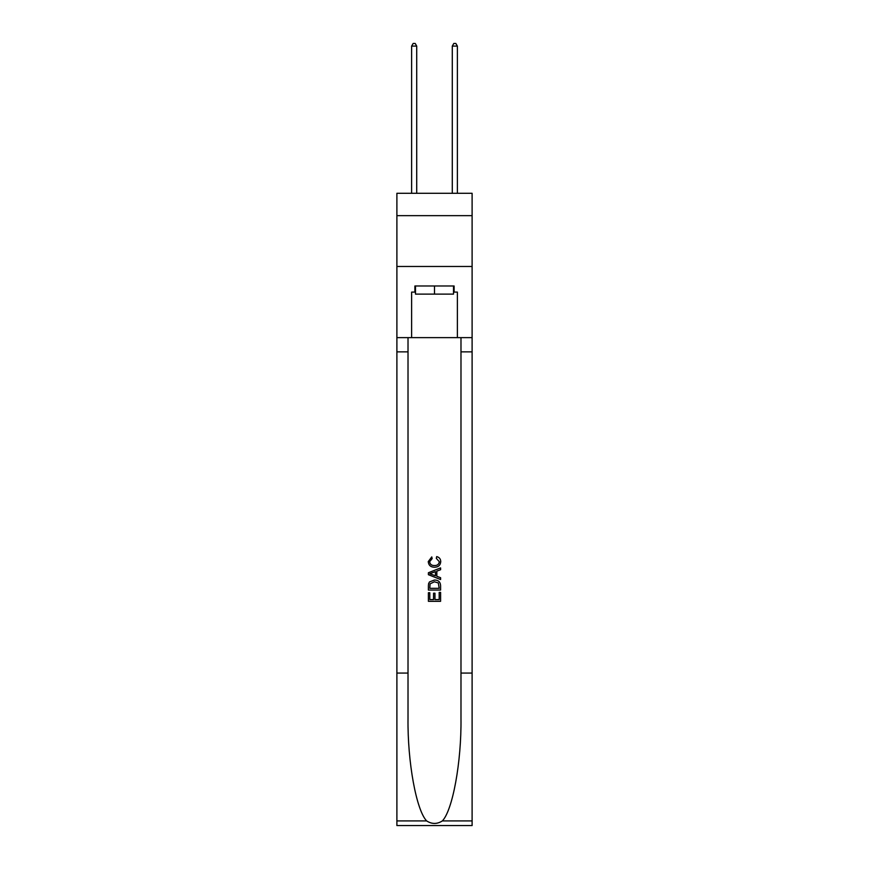 <?xml version="1.0" encoding="UTF-8"?>
<svg xmlns="http://www.w3.org/2000/svg" width="869" height="869" viewBox="0 0 869 869"><rect width="100%" height="100%" fill="white"/><g stroke="black" fill="none" stroke-linecap="round" stroke-linejoin="round"><path stroke-width="1.3" d="M472.106 215.642L472.106 193.287L396.894 193.287L396.894 215.642L472.106 215.642L472.106 266.468L396.894 266.468L396.894 215.642M453.509 285.988L453.509 294.124L415.491 294.124L415.491 285.988M434.5 285.988L434.5 294.124M439.182 592.408L439.182 599.599L434.967 599.599L439.182 599.599L439.182 592.408L440.594 592.408L440.594 601.315L428.395 601.315L428.395 592.723L428.395 601.315M433.555 593.19L433.555 599.599L429.807 599.599L433.555 599.599L433.555 593.19L434.967 593.19L434.967 599.599M429.449 581.958L428.569 583.729L429.449 581.958L434.424 580.047C438.334 580.036 440.387 581.915 440.594 585.695L440.594 590.062L428.395 590.062L428.395 585.891L428.395 590.062M436.694 556.594L436.292 558.311L436.694 556.594C439.279 557.268 440.626 558.93 440.746 561.57C440.42 565.317 438.302 567.207 434.402 567.229L434.402 567.229C430.655 567.142 428.602 565.274 428.243 561.602L431.784 556.91L432.154 558.626L429.644 561.689C430.014 564.329 431.589 565.6 434.402 565.513C437.248 565.654 438.899 564.405 439.345 561.732L436.292 558.311M442.364 820.912L472.106 820.912L472.106 825.55L396.894 825.55L396.894 673.073L408.017 673.073L408.017 718.402C407.474 761.733 416.273 810.136 426.636 820.912C431.871 824.257 437.118 824.257 442.364 820.912C452.727 810.136 461.526 761.733 460.983 718.402L460.983 337.628M428.395 572.747L428.395 574.691L440.594 579.536L428.395 574.691L428.395 572.747L440.594 567.902L428.395 572.747M460.983 673.073L472.106 673.073L472.106 266.468M396.894 673.073L396.894 266.468M408.017 337.628L408.017 673.073M472.106 820.912L472.106 673.073M396.894 337.628L411.624 337.628L411.624 292.093L415.491 292.093M453.509 292.093L454.118 292.093L454.118 285.988L414.882 285.988L414.882 292.093M454.118 292.093L457.376 292.093L457.376 337.628L472.106 337.628M411.624 337.628L457.376 337.628M440.594 567.902L440.594 569.727L436.835 571.118L436.835 576.321L440.594 577.7L440.594 579.536M432.056 574.55L435.434 575.799L435.434 571.639L429.807 573.714L432.056 574.55M435.434 571.639L435.434 575.799M428.395 585.891L428.569 583.729M438.324 582.947L439.182 588.335L438.324 582.947L434.402 581.774L430.057 583.849L429.807 588.335L439.182 588.335L429.807 588.335M428.395 592.723L429.807 592.723L429.807 599.599M416.707 193.287L416.707 46.09L411.624 46.09L411.624 193.287M411.624 46.09L413.155 43.45L415.186 43.45L416.707 46.09M457.376 193.287L457.376 46.09L452.293 46.09L452.293 193.287M452.293 46.09L453.814 43.45L455.845 43.45L457.376 46.09M460.983 351.858L472.106 351.858M408.017 351.858L396.894 351.858M396.894 820.912L426.636 820.912"/></g></svg>
